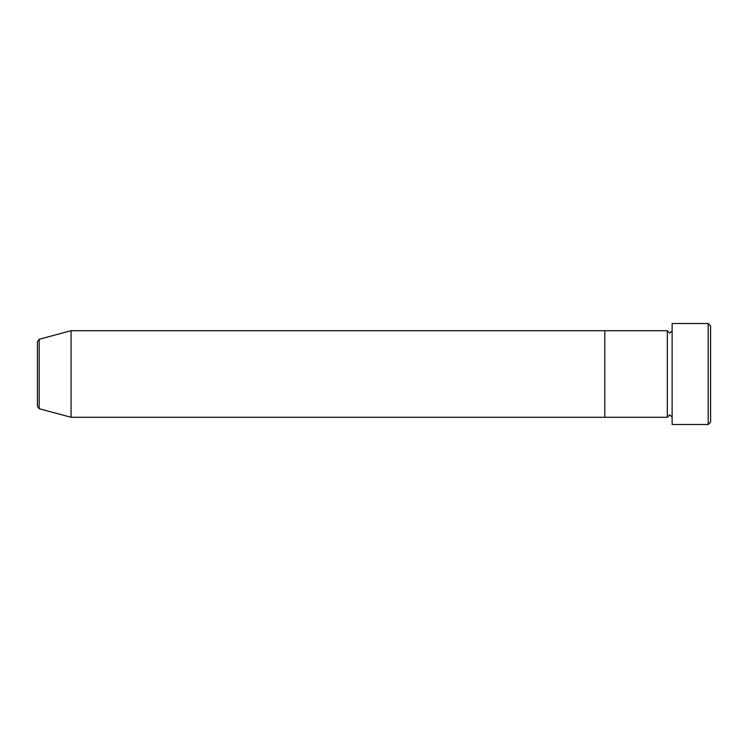 <?xml version="1.0" encoding="UTF-8"?>
<svg xmlns="http://www.w3.org/2000/svg" width="748" height="748" viewBox="0 0 748 748"><rect width="100%" height="100%" fill="white"/><g stroke="black" fill="none" stroke-linecap="round" stroke-linejoin="round"><path stroke-width="0.56" stroke-dasharray="3.74 2.81" d="M710.6 422.087L710.6 325.913M708.197 323.51L708.197 424.49M672.134 424.49L672.134 323.51M667.319 417.281L667.319 330.719M604.814 417.281L604.814 330.719L604.814 417.281M672.134 374L672.134 417.281L672.134 374M37.4 341.584L37.4 406.416M71.06 417.281L71.06 330.719M39.186 408.735L39.186 339.265"/><path stroke-width="1.12" d="M708.197 323.51L710.6 325.913L710.6 422.087L708.197 424.49L708.197 323.51L672.134 323.51L672.134 424.49L708.197 424.49M667.319 330.719L667.319 417.281L604.814 417.281L604.814 374L604.814 417.281L71.06 417.281L71.06 330.719L604.814 330.719L604.814 374L604.814 330.719L667.319 330.719L669.731 333.131L672.134 330.719M37.4 406.416L37.4 341.584L39.186 339.265L39.186 408.735L37.4 406.416M672.134 417.281L669.731 414.869L667.319 417.281M39.186 408.735L71.06 417.281M39.186 339.265L71.06 330.719"/></g></svg>
